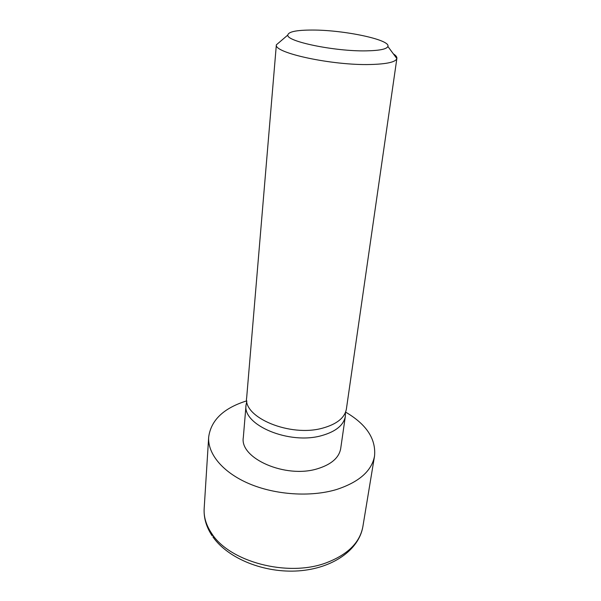 <?xml version="1.0" encoding="UTF-8"?>
<svg xmlns="http://www.w3.org/2000/svg" width="601" height="601" viewBox="0 0 601 601"><rect width="100%" height="100%" fill="white"/><g stroke="black" fill="none" stroke-linecap="round" stroke-linejoin="round"><path stroke-width="0.9" d="M246.763 400.844C223.677 408.049 210.981 420.137 208.675 437.107C207.548 453.732 222.648 472.394 249.062 483.677C275.446 494.946 310.649 497.26 336.402 489.56C359.052 482.145 371.764 470.966 374.543 456.009C376.113 438.948 366.46 424.314 345.59 412.106M396.885 58.365L346.401 408.95C344.831 417.733 336.958 424.111 322.782 428.092C290.238 437.423 242.781 417.44 246.68 397.592L276.347 44.842C273.665 52.896 332.496 65.629 370.569 64.502C386.909 64.052 395.661 62.076 396.848 58.567L396.885 58.365C397.058 56.96 395.879 55.457 393.362 53.865M312.235 30.05C296.533 30.058 288.39 31.725 287.811 35.053C286.174 41.394 334.539 51.476 365.881 50.867C379.396 50.634 386.728 49.169 387.878 46.457C390.905 39.771 343.764 29.907 312.235 30.05M246.831 401.28L246.057 404.924C242.158 424.967 289.381 445.04 321.798 435.582C335.921 431.548 343.772 425.102 345.357 416.238L345.425 412.519M345.357 416.238L340.699 448.549C339.077 457.759 331.316 464.498 317.433 468.772C285.58 478.787 239.416 458.293 243.322 437.453L246.057 404.924M212.123 535.769C206.301 527.009 203.649 517.934 204.167 508.551C203.641 516.95 206.173 525.289 211.77 533.575C229.424 561.725 287.376 577.291 325.75 563.002C347.536 554.813 359.901 542.695 362.869 526.634C358.94 550.058 332.511 568.486 298.479 570.882C264.29 573.279 228.132 558.675 212.889 536.881M204.167 508.551L208.675 437.107M287.811 35.053L276.347 44.842M387.878 46.457L396.848 58.567M362.869 526.634L374.543 456.009"/></g></svg>
